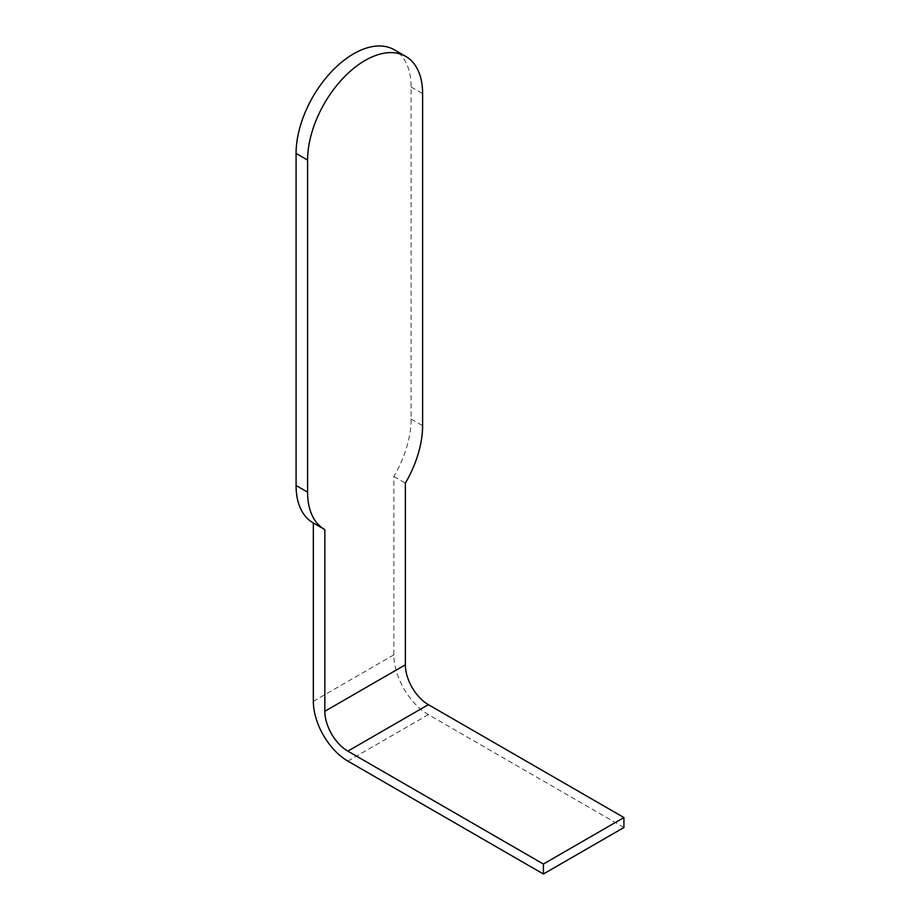 <?xml version="1.0" encoding="UTF-8"?>
<svg xmlns="http://www.w3.org/2000/svg" width="920" height="920" viewBox="0 0 920 920"><rect width="100%" height="100%" fill="white"/><g stroke="black" fill="none" stroke-linecap="round" stroke-linejoin="round"><path stroke-width="0.69" stroke-dasharray="4.6 3.45" d="M623.921 827.517L428.363 714.61A48.806 28.175 60 0 1 393.863 654.844L393.863 476.468A81.34 46.966 120 0 0 411.113 419.083L411.113 87.02A81.34 46.966 120 0 0 394.266 49.783M312.926 522.721A81.34 46.966 120 0 0 313.341 522.951L324.841 529.598M393.863 476.468L405.363 483.115M393.863 654.844L313.341 701.327M428.363 714.61L347.852 761.105M411.113 87.02L422.613 93.656M411.113 419.083L422.613 425.718"/><path stroke-width="1.38" d="M623.921 817.546L428.363 704.651A32.533 18.779 -120 0 1 405.363 664.803L405.363 483.115A81.34 46.966 120 0 0 422.613 425.718L422.613 93.656A81.34 46.966 120 0 0 405.766 56.419L394.266 49.783A81.34 46.966 120 0 0 331.591 71.576A81.34 46.966 120 0 0 296.079 153.433L296.079 485.495A81.34 46.966 120 0 0 312.926 522.721L324.438 529.368A81.34 46.966 120 0 0 324.841 529.598L324.841 711.286A32.533 18.779 60 0 0 347.852 751.134L543.398 864.041L543.398 874L623.921 827.517L623.921 817.546L543.398 864.041M313.341 522.962L313.341 701.327A48.806 28.175 -120 0 0 347.852 761.105L543.398 874M405.766 56.419A81.34 46.966 120 0 0 343.091 78.212A81.34 46.966 120 0 0 307.591 160.068L307.591 492.131A81.34 46.966 120 0 0 324.438 529.368M428.363 704.651L347.852 751.134M405.363 664.803L324.841 711.286M296.079 485.495L307.591 492.131M296.079 153.433L307.591 160.068"/></g></svg>
